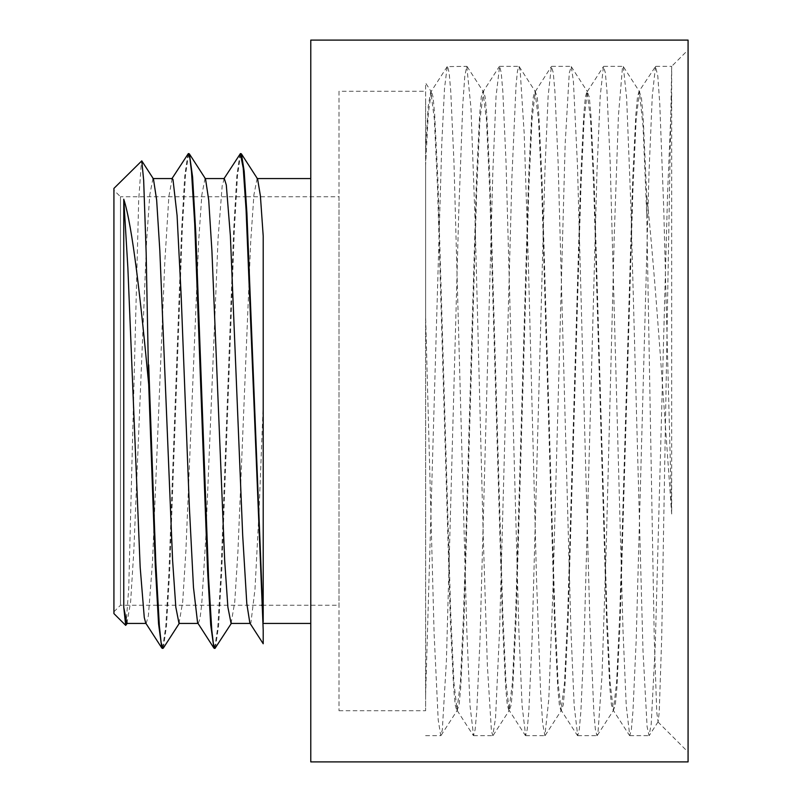 <?xml version="1.0" encoding="UTF-8"?>
<svg xmlns="http://www.w3.org/2000/svg" width="802" height="802" viewBox="0 0 802 802"><rect width="100%" height="100%" fill="white"/><g stroke="black" fill="none" stroke-linecap="round" stroke-linejoin="round"><path stroke-width="0.6" stroke-dasharray="4.01 3.01" d="M193.272 196.761L120.48 196.761L120.48 605.239L120.48 196.761L113.924 190.204L113.924 611.796L113.924 190.204M338.995 196.761L338.995 605.239L338.995 196.761L246.003 196.761M193.934 196.761L245.342 196.761M113.924 188.4L113.924 613.6M655.805 66.345L671.675 66.345L671.675 514.002C663.645 402.875 655.384 275.838 646.743 195.718L643.234 118.576L641.48 98.215L639.384 91.528L643.074 126.686L646.743 214.695L654.242 638.011L656.738 712.106L658.111 721.79L659.224 712.276L661.71 637.329L671.675 66.345L688.076 49.945L688.076 752.055L688.076 49.945M646.743 195.728L646.743 214.715M263.206 404.96L263.206 623.445L263.206 404.96L259.096 510.122L254.996 589.109L250.896 622.943L249.863 623.084M263.206 630.101L263.206 643.755M263.206 236.049L263.206 621.981M125.984 625.299L128.741 588.117L138.696 200.059L141.473 160.851M671.675 514.002L663.735 208.4L659.775 103.959L657.79 75.919L655.485 66.576L639.074 91.268L637.47 97.082L635.866 114.245L632.648 179.698L619.806 612.908L616.598 682.522L613.39 710.452L611.435 704.898L609.821 687.775L606.613 622.252L593.771 188.881L590.553 119.338L587.004 91.308L585.4 97.052L583.796 114.275L580.578 179.768L567.726 613.219L564.518 682.763L560.969 710.742L559.365 704.908L557.761 687.765L554.553 622.302L541.711 189.092L538.493 119.488L534.934 91.298L533.33 97.092L531.726 114.235L528.508 179.758L515.666 613.179L512.448 682.713L508.899 710.702L507.295 704.948L505.691 687.725L502.473 622.242L489.631 188.841L486.423 119.277L482.864 91.258L481.26 97.092L479.656 114.235L476.448 179.708L463.606 612.939L460.398 682.532L456.829 710.702L455.225 704.918L453.621 687.755L450.413 622.232L437.561 188.781L434.353 119.247L430.794 91.288L428.208 106.375L425.611 150.104L425.611 99.448L425.611 315.828L434.103 633.58L438.203 719.915L440.759 735.634L442.303 729.9L446.393 661.159L458.684 214.134L462.774 104.781L464.789 76.13L466.794 66.315L470.974 107.999L475.065 219.808L483.255 536.388L487.355 665.379L491.446 731.093L492.829 735.634L495.546 717.79L499.646 628.648L511.927 176.62L516.027 85.674L517.44 71.238L518.854 66.355L520.127 70.205L524.217 133.924L528.317 261.572L536.508 578.453L540.598 691.835L542.653 723.454L544.889 735.675L548.799 699.254L552.889 591.525L565.179 143.648L569.28 72.942L571.245 66.616L573.37 80.771L577.47 165.252L589.751 616.928L593.851 712.397L595.405 729.76L596.959 735.655L597.951 733.309L602.041 674.683L606.142 550.543L614.332 233.161L618.422 115.889L622.522 66.857L623.304 66.576L639.405 91.528L636.166 119.408L632.958 189.011L620.116 622.282L616.908 687.735L615.294 704.938L613.36 710.452L610.142 682.773L606.934 613.239L594.082 179.768L590.873 114.255L589.269 97.072L587.305 91.578L584.097 119.448L580.889 189.031L568.047 622.282L564.839 687.775L563.235 704.898L561.28 710.472L558.072 682.642L554.854 613.059L542.012 179.738L538.804 114.265L537.2 97.062L535.255 91.558L532.037 119.247L528.829 188.781L515.977 622.232L512.769 687.755L511.165 704.918L509.21 710.432L505.992 682.532L502.784 612.939L489.942 179.708L486.734 114.235L485.13 97.102L483.526 91.258L479.967 119.297L476.759 188.871L463.917 622.252L460.699 687.725L459.095 704.948L457.15 710.442L453.942 682.733L450.724 613.199L437.882 179.758L434.664 114.245L433.06 97.092L431.456 91.298L428.358 112.721L425.611 165.242L425.611 695.344L441.802 143.077L444.508 88.431L447.205 66.616L466.794 66.345M655.485 66.576L652.267 96.36L649.049 171.387L636.197 639.916L632.978 710.772L631.374 729.389L629.77 735.655L626.242 705.84L623.024 630.893L610.162 162.134L606.954 91.217L605.34 72.621L603.415 66.626L600.197 96.4L596.989 171.387L584.127 639.916L580.919 710.813L579.305 729.349L577.701 735.675L574.172 705.69L570.954 630.683L558.092 162.094L554.884 91.227L553.27 72.601L551.355 66.596L548.137 96.18L544.929 171.127L532.067 639.866L528.849 710.793L527.245 729.379L525.631 735.634L522.092 705.58L518.884 630.572L506.022 162.074L502.814 91.187L501.21 72.641L499.596 66.325L496.067 96.25L492.859 171.237L479.997 639.886L476.779 710.762L475.175 729.399L473.561 735.645L470.042 705.79L466.824 630.853L453.962 162.134L450.744 91.207L449.14 72.631L447.536 66.365M338.995 91.278L338.995 710.722L338.995 91.278L425.611 91.278L425.611 710.722L425.611 165.262M447.205 66.616L431.105 91.568L425.611 82.987L425.611 150.104L425.611 91.278M430.794 91.278L431.456 91.278M639.074 91.278L639.725 91.278M587.004 91.278L587.655 91.278M534.934 91.278L535.596 91.278M482.864 91.278L483.526 91.278M126.937 623.445L130.616 601.871L133.814 551.215L146.586 241.422L149.773 194.876L152.971 178.545L153.443 178.916M179.006 623.425L182.686 601.891L185.874 551.275L198.655 241.442L201.843 194.856L205.041 178.545L205.523 178.906M231.076 623.445L234.745 602.031L237.933 551.445L250.715 241.472L253.913 194.886L257.111 178.575L257.592 178.946M163.367 648.026L166.525 625.47L169.683 570.683L182.325 228.911L185.483 175.117L188.64 153.804M215.417 648.046L218.585 625.62L221.743 570.884L234.385 229.031L237.542 175.207L240.7 153.834M162.595 648.166L165.763 626.783L168.921 572.959L181.563 231.106L184.721 176.37L187.889 153.944M214.665 648.196L217.823 626.873L220.981 573.079L233.623 231.307L236.78 176.53L239.938 153.974M224.299 178.575L222.194 185.693L218.094 238.114L205.783 537.952L201.683 604.778L199.979 618.713L198.264 623.455L197.783 623.084M172.179 178.555L168.871 196.52L164.771 262.665L152.47 562.683L148.37 615.856L146.195 623.425L145.713 623.054M623.304 66.576L626.623 97.824L630.713 201.352L643.003 651.034L647.104 726.652L649.029 735.624L651.194 724.306L655.294 644.577L667.575 193.763L671.675 93.924M425.611 315.828L425.611 695.344M310.775 178.555L310.775 623.445L310.775 178.555M310.775 761.9L310.775 40.1M688.076 761.9L688.076 40.1M157.302 605.239L120.48 605.239L113.924 611.796M157.964 605.239L209.372 605.239M210.024 605.239L261.442 605.239M262.094 605.239L338.995 605.239M657.891 721.87L688.076 752.055M597.289 735.404L613.39 710.452L629.46 735.404M587.305 91.578L603.415 66.626M545.2 735.434L561.31 710.482L577.38 735.434M535.255 91.558L551.355 66.596M493.14 735.384L509.24 710.432L525.31 735.384M467.105 66.566L483.205 91.518L499.285 66.566M457.15 710.442L473.25 735.394M338.995 710.722L425.611 710.722M613.039 710.722L613.69 710.722M560.969 710.722L561.621 710.722M508.899 710.722L509.561 710.722M456.829 710.722L457.491 710.722M658.111 721.79L649.349 735.374M441.08 735.384L457.18 710.432M519.185 66.606L535.285 91.558M571.245 66.616L587.345 91.568M425.611 735.655L440.759 735.655M473.561 735.655L492.829 735.655M525.631 735.655L544.889 735.655M577.701 735.655L596.959 735.655M629.77 735.655L649.029 735.655M499.596 66.345L518.854 66.345M551.666 66.345L570.924 66.345M603.736 66.345L622.994 66.345"/><path stroke-width="1.2" d="M193.272 196.761L193.934 196.761M245.342 196.761L246.003 196.761M125.693 625.38L113.924 613.6L113.924 188.4L141.784 160.861L143.668 180.31L146.154 252.67L148.701 384.358C140.781 300.82 132.53 226.054 123.759 199.227L123.759 607.325L125.693 625.37L127.428 623.074M263.206 630.081L263.206 643.755L249.863 623.084L246.795 603.525L242.695 535.505L230.395 236.029L226.294 184.941L224.299 178.575M263.206 621.981L263.206 236.029L260.399 195.868L257.592 178.946L241.472 153.974L244.189 171.327L246.906 213.121L263.206 621.981M123.759 607.325L126.937 623.445L145.964 623.445M141.784 160.861L153.443 178.916L156.641 199.949L159.829 250.545L172.61 560.518L175.808 607.104L179.006 623.425M188.64 153.804L189.392 153.934L205.523 178.906L208.71 200.069L211.908 250.705L224.68 560.558L227.878 607.114L231.076 623.445L250.094 623.445M148.701 364.89L155.819 562.663L159.367 625.921L161.152 642.723L162.926 648.357L163.367 648.026L179.488 623.054M189.392 153.934L192.6 177.021L195.798 233.081L208.6 578.192L211.798 630.151L213.402 643.795L214.996 648.377L231.547 623.074M240.7 153.834L241.472 153.974M148.701 384.358L155.267 565.139L158.555 623.856L161.834 648.026L162.595 648.166M171.758 178.916L188.31 153.613L189.904 158.215L191.508 171.849L194.706 223.798L207.507 568.899L210.705 624.958L213.903 648.056L214.665 648.196M223.818 178.946L240.379 153.643L243.227 168.139L246.084 209.984L263.206 630.101M213.903 648.056L197.583 622.713L193.482 587.445L189.382 507.435L181.182 296.118L177.082 215.527L172.981 179.437L172.179 178.555M161.834 648.026L145.713 623.054L144.27 617.47L140.17 567.144L127.869 267.898L123.759 199.227M205.041 178.555L224.299 178.555M257.111 178.555L310.775 178.555M152.971 178.555L172.23 178.555M310.775 40.1L310.775 761.9L688.076 761.9L688.076 40.1L310.775 40.1M157.302 605.239L157.964 605.239M209.372 605.239L210.024 605.239M261.442 605.239L262.094 605.239M162.275 648.377L162.926 648.377M214.345 648.377L214.996 648.377M188.37 153.623L188.961 153.623M240.379 153.623L241.031 153.623M263.206 623.445L310.775 623.445M179.006 623.445L198.014 623.445"/></g></svg>
